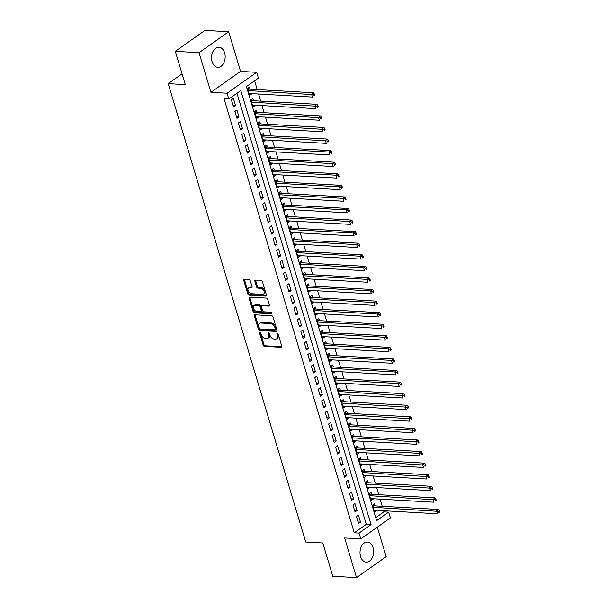 <?xml version="1.0" encoding="UTF-8"?>
<svg xmlns="http://www.w3.org/2000/svg" width="608" height="608" viewBox="0 0 608 608"><rect width="100%" height="100%" fill="white"/><g stroke="black" fill="none" stroke-linecap="round" stroke-linejoin="round"><path stroke-width="0.91" d="M259.958 332.333A0.889 0.578 -125.2 0 0 259.548 333.093L263.165 345.162A1.269 0.821 -125.2 0 0 264.442 346.347L281.208 347.297A1.269 0.821 -125.2 0 0 281.595 347.198A1.269 0.821 -125.2 0 0 281.793 346.218L278.175 334.149A0.889 0.578 -125.2 0 0 276.868 334.073L277.339 335.631A4.051 2.63 -125.2 0 1 276.693 338.77A4.051 2.63 -125.2 0 1 275.447 339.104L274.048 339.021A4.051 2.63 -125.2 0 1 269.982 335.213L269.511 333.655A0.889 0.578 -125.2 0 0 268.204 333.579L268.675 335.145A4.051 2.63 -125.2 0 1 268.029 338.284A4.051 2.63 -125.2 0 1 266.783 338.61L265.392 338.527A4.051 2.63 -125.2 0 1 261.318 334.727L260.847 333.161A0.889 0.578 -125.2 0 0 259.958 332.333M260.33 332.462A0.889 0.578 -125.2 0 0 260.346 332.523L263.963 344.599A1.269 0.821 -125.2 0 0 265.24 345.785L281.846 346.727M277.658 333.45A0.889 0.578 -125.2 0 0 277.674 333.503L278.137 335.069L277.339 335.631M268.994 332.956A0.889 0.578 -125.2 0 0 269.01 333.017L269.473 334.575L268.675 335.145M212.116 61.666A10.055 6.794 93.2 0 0 217.793 67.298A10.055 6.794 93.2 0 0 224.61 52.843A10.055 6.794 93.2 0 0 218.933 47.211A10.055 6.794 93.2 0 0 212.116 61.666M360.574 556.502A10.055 6.794 93.2 0 0 366.252 562.126A10.055 6.794 93.2 0 0 373.069 547.679A10.055 6.794 93.2 0 0 367.392 542.047A10.055 6.794 93.2 0 0 360.574 556.502M250.352 280.942A1.269 0.821 -125.2 0 0 249.082 279.756L244.378 279.49A1.269 0.821 -125.2 0 0 243.99 279.589A1.269 0.821 -125.2 0 0 243.785 280.569L247.813 293.976A1.269 0.821 -125.2 0 0 249.082 295.169L265.848 296.119A1.269 0.821 -125.2 0 0 266.236 296.012A1.269 0.821 -125.2 0 0 266.441 295.032L262.42 281.626A1.269 0.821 -125.2 0 0 261.144 280.44L255.466 280.113A1.269 0.821 -125.2 0 0 255.071 280.22A1.269 0.821 -125.2 0 0 254.874 281.2L256.591 286.938A1.269 0.821 -125.2 0 0 257.868 288.124L260.688 288.283A3.382 2.196 -125.2 0 1 263.804 290.746A3.382 2.196 -125.2 0 1 263.553 294.09A3.382 2.196 -125.2 0 1 262.512 294.363L251.469 293.74A3.382 2.196 -125.2 0 1 248.353 291.278A3.382 2.196 -125.2 0 1 248.604 287.934A3.382 2.196 -125.2 0 1 249.645 287.66L251.484 287.766A1.269 0.821 -125.2 0 0 251.872 287.66A1.269 0.821 -125.2 0 0 252.077 286.68L250.352 280.942M228.798 99.02L227.058 93.229L256.69 72.306L258.43 78.09L246.415 86.579L376.641 520.638L388.656 512.156L390.389 517.94L360.757 538.87L359.016 533.079L371.032 524.598L240.806 90.531L228.798 99.02L224.048 98.747L354.274 532.813L359.016 533.079M360.757 538.87L344.622 537.958L356.516 577.6L332.789 576.255L322.81 542.974L305.725 542.009L168.211 83.638L185.288 84.603L175.309 51.33L199.029 52.676L210.923 92.317L227.058 93.229M254.98 314.822A1.269 0.821 -125.2 0 0 254.592 314.921A1.269 0.821 -125.2 0 0 254.387 315.902L258.408 329.316A1.269 0.821 -125.2 0 0 259.684 330.501L276.45 331.451A1.269 0.821 -125.2 0 0 276.838 331.352A1.269 0.821 -125.2 0 0 277.043 330.364L273.022 316.958A1.269 0.821 -125.2 0 0 271.746 315.772L254.98 314.822M253.11 311.646L249.09 298.239A1.269 0.821 -125.2 0 1 249.288 297.259A1.269 0.821 -125.2 0 1 249.675 297.152L266.448 298.102A1.269 0.821 -125.2 0 1 267.718 299.296L269.443 305.034A1.269 0.821 -125.2 0 1 269.238 306.014A1.269 0.821 -125.2 0 1 268.85 306.113L262.048 305.733A1.269 0.821 -125.2 0 0 261.66 305.832A1.269 0.821 -125.2 0 0 261.455 306.812L262.603 310.62A1.269 0.821 -125.2 0 0 263.872 311.805L270.955 312.208A0.889 0.578 -125.2 0 1 271.426 313.796L254.38 312.831A1.269 0.821 -125.2 0 1 253.11 311.646L253.908 311.076L249.888 297.669L249.09 298.239M175.309 51.33L204.942 30.4L228.661 31.745L199.029 52.676M356.516 577.6L386.148 556.67L377.302 527.182M251.378 93.602L251.522 94.08L249.052 93.936M250.048 89.156L249.44 87.134L247.433 88.548L249.523 95.494L251.522 94.08M254.851 105.176L254.995 105.655L252.525 105.511M253.521 100.73L252.913 98.709L250.906 100.122L252.996 107.069L254.995 105.655M258.324 116.759L258.468 117.23L255.998 117.086M256.994 112.305L256.386 110.284L254.38 111.697L256.462 118.644L258.468 117.23M261.797 128.334L261.942 128.805L259.472 128.66M260.467 123.88L259.859 121.858L257.853 123.272L259.935 130.218L261.942 128.805M265.27 139.908L265.415 140.38L262.945 140.235M263.94 135.455L263.332 133.433L261.326 134.847L263.408 141.793L265.415 140.38M268.744 151.483L268.888 151.954L266.418 151.81M267.414 147.03L266.806 145.008L264.799 146.422L266.882 153.368L268.888 151.954M272.217 163.058L272.361 163.529L269.891 163.385M270.879 158.604L270.271 156.583L268.272 157.996L270.355 164.943L272.361 163.529M275.69 174.633L275.834 175.104L273.364 174.96M274.352 170.179L273.744 168.158L271.746 169.571L273.828 176.518L275.834 175.104M279.163 186.208L279.308 186.679L276.838 186.534M277.826 181.754L277.218 179.732L275.219 181.146L277.301 188.092L279.308 186.679M282.636 197.782L282.773 198.254L280.311 198.109M281.299 193.329L280.691 191.307L278.692 192.721L280.774 199.667L282.773 198.254M286.11 209.357L286.246 209.828L283.784 209.684M284.772 204.911L284.164 202.882L282.165 204.296L284.248 211.242L286.246 209.828M289.583 220.932L289.72 221.403L287.257 221.259M288.245 216.486L287.637 214.457L285.638 215.87L287.721 222.817L289.72 221.403M293.056 232.507L293.193 232.978L290.723 232.834M291.718 228.061L291.11 226.032L289.112 227.445L291.194 234.392L293.193 232.978M296.529 244.082L296.666 244.553L294.196 244.408M295.192 239.636L294.584 237.606L292.585 239.02L294.667 245.966L296.666 244.553M299.995 255.656L300.139 256.128L297.669 255.991M298.665 251.21L298.057 249.181L296.05 250.595L298.14 257.541L300.139 256.128M303.468 267.231L303.612 267.702L301.142 267.566M302.138 262.785L301.53 260.756L299.524 262.17L301.614 269.116L303.612 267.702M306.941 278.806L307.086 279.277L304.616 279.14M305.611 274.36L305.003 272.331L302.997 273.744L305.087 280.691L307.086 279.277M310.414 290.381L310.559 290.852L308.089 290.715M309.084 285.935L308.476 283.906L306.47 285.319L308.552 292.266L310.559 290.852M313.888 301.956L314.032 302.427L311.562 302.29M312.558 297.51L311.95 295.48L309.943 296.894L312.026 303.84L314.032 302.427M317.361 313.53L317.505 314.002L315.035 313.865M316.031 309.084L315.423 307.055L313.416 308.469L315.499 315.415L317.505 314.002M320.834 325.105L320.978 325.576L318.508 325.44M319.496 320.659L318.896 318.63L316.89 320.044L318.972 326.99L320.978 325.576M324.307 336.68L324.452 337.151L321.982 337.014M322.97 332.234L322.362 330.205L320.363 331.618L322.445 338.565L324.452 337.151M327.78 348.255L327.925 348.726L325.455 348.589M326.443 343.809L325.835 341.78L323.836 343.193L325.918 350.14L327.925 348.726M331.254 359.83L331.39 360.301L328.928 360.164M329.916 355.384L329.308 353.354L327.309 354.768L329.392 361.714L331.39 360.301M334.727 371.404L334.864 371.876L332.401 371.739M333.389 366.958L332.781 364.929L330.782 366.343L332.865 373.289L334.864 371.876M338.2 382.979L338.337 383.45L335.874 383.314M336.862 378.533L336.254 376.504L334.256 377.918L336.338 384.864L338.337 383.45M341.673 394.554L341.81 395.025L339.34 394.888M340.336 390.108L339.728 388.079L337.729 389.5L339.811 396.439L341.81 395.025M345.146 406.129L345.283 406.6L342.813 406.463M343.809 401.683L343.201 399.654L341.202 401.075L343.284 408.014L345.283 406.6M348.62 417.704L348.756 418.175L346.286 418.038M347.282 413.258L346.674 411.228L344.675 412.65L346.758 419.588L348.756 418.175M352.085 429.278L352.23 429.75L349.76 429.613M350.755 424.832L350.147 422.811L348.141 424.224L350.231 431.163L352.23 429.75M355.558 440.853L355.703 441.324L353.233 441.188M354.228 436.407L353.62 434.386L351.614 435.799L353.704 442.738L355.703 441.324M359.032 452.428L359.176 452.899L356.706 452.762M357.702 447.982L357.094 445.96L355.087 447.374L357.17 454.313L359.176 452.899M362.505 464.003L362.649 464.474L360.179 464.337M361.175 459.557L360.567 457.535L358.56 458.949L360.643 465.888L362.649 464.474M365.978 475.578L366.122 476.049L363.652 475.912M364.648 471.132L364.04 469.11L362.034 470.524L364.116 477.47L366.122 476.049M369.451 487.152L369.596 487.624L367.126 487.487M368.121 482.706L367.513 480.685L365.507 482.098L367.589 489.045L369.596 487.624M372.924 498.727L373.069 499.206L370.599 499.062M371.587 494.281L370.979 492.26L368.98 493.673L371.062 500.62L373.069 499.206M356.432 516.557L358.515 523.503L360.521 522.09L358.439 515.143L356.432 516.557M352.959 504.982L355.049 511.928L357.048 510.515L354.966 503.568L352.959 504.982M349.486 493.407L351.576 500.354L353.575 498.94L351.492 491.994L349.486 493.407M346.02 481.832L348.103 488.779L350.102 487.365L348.019 480.419L346.02 481.832M342.547 470.258L344.63 477.204L346.628 475.79L344.546 468.844L342.547 470.258M339.074 458.683L341.156 465.629L343.155 464.216L341.073 457.269L339.074 458.683M335.601 447.108L337.683 454.054L339.682 452.641L337.6 445.694L335.601 447.108M332.128 435.533L334.21 442.48L336.209 441.066L334.126 434.12L332.128 435.533M328.654 423.958L330.737 430.905L332.743 429.491L330.653 422.545L328.654 423.958M325.181 412.384L327.264 419.33L329.27 417.916L327.18 410.97L325.181 412.384M321.708 400.809L323.79 407.755L325.797 406.342L323.707 399.395L321.708 400.809M318.235 389.234L320.317 396.18L322.324 394.767L320.241 387.82L318.235 389.234M314.762 377.659L316.844 384.606L318.85 383.192L316.768 376.246L314.762 377.659M311.288 366.084L313.371 373.031L315.377 371.617L313.295 364.671L311.288 366.084M307.815 354.51L309.898 361.456L311.904 360.042L309.822 353.096L307.815 354.51M304.342 342.935L306.432 349.881L308.431 348.468L306.348 341.521L304.342 342.935M300.869 331.36L302.959 338.306L304.958 336.893L302.875 329.946L300.869 331.36M297.403 319.785L299.486 326.732L301.484 325.318L299.402 318.372L297.403 319.785M293.93 308.21L296.012 315.157L298.011 313.743L295.929 306.797L293.93 308.21M290.457 296.636L292.539 303.582L294.538 302.161L292.456 295.222L290.457 296.636M286.984 285.061L289.066 292.007L291.065 290.586L288.982 283.647L286.984 285.061M283.51 273.486L285.593 280.425L287.592 279.011L285.509 272.072L283.51 273.486M280.037 261.911L282.12 268.85L284.118 267.436L282.036 260.498L280.037 261.911M276.564 250.336L278.646 257.275L280.653 255.862L278.563 248.923L276.564 250.336M273.091 238.762L275.173 245.7L277.18 244.287L275.09 237.348L273.091 238.762M269.618 227.187L271.7 234.126L273.706 232.712L271.624 225.766L269.618 227.187M266.144 215.612L268.227 222.551L270.233 221.137L268.151 214.191L266.144 215.612M262.671 204.037L264.754 210.976L266.76 209.562L264.678 202.616L262.671 204.037M259.198 192.455L261.28 199.401L263.287 197.988L261.204 191.041L259.198 192.455M255.725 180.88L257.815 187.826L259.814 186.413L257.731 179.466L255.725 180.88M252.252 169.305L254.342 176.252L256.34 174.838L254.258 167.892L252.252 169.305M248.778 157.73L250.868 164.677L252.867 163.263L250.785 156.317L248.778 157.73M245.313 146.156L247.395 153.102L249.394 151.688L247.312 144.742L245.313 146.156M241.84 134.581L243.922 141.527L245.921 140.114L243.838 133.167L241.84 134.581M238.366 123.006L240.449 129.952L242.448 128.539L240.365 121.592L238.366 123.006M234.893 111.431L236.976 118.378L238.974 116.964L236.892 110.018L234.893 111.431M354.274 532.813L366.29 524.332L236.96 93.252M235.501 105.389L233.419 98.443L231.42 99.856L233.502 106.803L235.501 105.389L233.039 105.252M375.744 517.651L383.906 511.883L383.557 510.712M382.219 506.266L380.084 499.138M378.746 494.692L376.61 487.563M375.273 483.117L373.137 475.988M371.8 471.542L369.664 464.413M368.334 459.967L366.191 452.838M364.861 448.392L362.718 441.264M361.388 436.81L359.244 429.689M357.914 425.235L355.771 418.114M354.441 413.66L352.298 406.539M350.968 402.086L348.832 394.964M347.495 390.511L345.359 383.39M344.022 378.936L341.886 371.815M340.548 367.361L338.413 360.232M337.075 355.786L334.94 348.658M333.602 344.212L331.466 337.083M330.129 332.637L327.993 325.508M326.656 321.062L324.52 313.933M323.182 309.487L321.047 302.358M319.717 297.912L317.574 290.784M316.244 286.338L314.1 279.209M312.77 274.763L310.627 267.634M309.297 263.188L307.154 256.059M305.824 251.613L303.681 244.484M302.351 240.038L300.215 232.91M298.878 228.464L296.742 221.335M295.404 216.889L293.269 209.76M291.931 205.314L289.796 198.185M288.458 193.739L286.322 186.61M284.985 182.164L282.849 175.036M281.512 170.59L279.376 163.461M278.038 159.015L275.903 151.886M274.565 147.44L272.43 140.311M271.1 135.865L268.956 128.736M267.626 124.29L265.483 117.162M264.153 112.716L262.01 105.587M260.68 101.141L258.537 94.012M257.207 89.566L254.577 80.811M375.06 505.856L374.452 503.834L372.453 505.248L374.536 512.194L376.542 510.781L376.398 510.302M182.066 73.849L168.211 83.638M210.923 92.317L240.555 71.387L228.661 31.745M240.555 71.387L256.69 72.306M383.906 511.883L388.656 512.156M366.29 524.332L371.032 524.598M376.542 510.781L374.072 510.636M360.521 522.09L358.051 521.953M357.048 510.515L354.578 510.378M353.575 498.94L351.105 498.803M350.102 487.365L347.632 487.228M346.628 475.79L344.158 475.654M343.155 464.216L340.685 464.071M339.682 452.641L337.22 452.496M336.209 441.066L333.746 440.922M332.743 429.491L330.273 429.347M329.27 417.916L326.8 417.772M325.797 406.342L323.327 406.197M322.324 394.767L319.854 394.622M318.85 383.192L316.38 383.048M315.377 371.617L312.907 371.473M311.904 360.042L309.434 359.898M308.431 348.468L305.961 348.323M304.958 336.893L302.488 336.748M301.484 325.318L299.014 325.174M298.011 313.743L295.541 313.599M294.538 302.161L292.068 302.024M291.065 290.586L288.602 290.449M287.592 279.011L285.129 278.874M284.118 267.436L281.656 267.3M280.653 255.862L278.183 255.725M277.18 244.287L274.71 244.15M273.706 232.712L271.236 232.575M270.233 221.137L267.763 221M266.76 209.562L264.29 209.426M263.287 197.988L260.817 197.851M259.814 186.413L257.344 186.276M256.34 174.838L253.87 174.701M252.867 163.263L250.397 163.126M249.394 151.688L246.924 151.552M245.921 140.114L243.451 139.977M242.448 128.539L239.985 128.402M238.974 116.964L236.512 116.827M268.029 338.284L268.835 337.714A4.051 2.63 -125.2 0 0 269.473 334.575M276.693 338.77L277.499 338.208A4.051 2.63 -125.2 0 0 278.137 335.069M255.14 314.83A1.269 0.821 -125.2 0 0 255.193 315.339L259.213 328.746A1.269 0.821 -125.2 0 0 260.482 329.939L277.096 330.874M259.342 328.138A0.889 0.578 -125.2 0 0 260.232 328.966L274.945 329.802A0.889 0.578 -125.2 0 0 275.363 329.042L274.869 327.4A4.051 2.63 -125.2 0 0 270.796 323.593L260.733 323.023A4.051 2.63 -125.2 0 0 259.487 323.35A4.051 2.63 -125.2 0 0 258.848 326.488L259.342 328.138M275.751 329.24A0.889 0.578 -125.2 0 0 276.161 328.48L275.363 329.042M259.487 323.35L260.292 322.787A4.051 2.63 -125.2 0 1 261.539 322.453L271.594 323.023A4.051 2.63 -125.2 0 1 275.667 326.83L276.161 328.48M249.835 297.16A1.269 0.821 -125.2 0 0 249.888 297.669M269.496 305.543L262.854 305.163A1.269 0.821 -125.2 0 0 262.458 305.269L261.66 305.832M271.882 313.211L255.185 312.269L254.38 312.831M254.995 305.33A3.382 2.196 -125.2 0 0 253.954 305.604A3.382 2.196 -125.2 0 0 253.696 308.948A3.382 2.196 -125.2 0 0 256.819 311.41L260.703 311.63A1.269 0.821 -125.2 0 0 261.098 311.524A1.269 0.821 -125.2 0 0 261.296 310.544L260.156 306.736A1.269 0.821 -125.2 0 0 258.879 305.55L254.995 305.33L255.793 304.76A3.382 2.196 -125.2 0 0 254.752 305.041L253.954 305.604M261.098 311.524L261.896 310.962A1.269 0.821 -125.2 0 0 262.094 309.981L261.296 310.544M255.793 304.76L259.684 304.98A1.269 0.821 -125.2 0 1 260.954 306.174L262.094 309.981M253.908 311.076A1.269 0.821 -125.2 0 0 255.185 312.269M248.604 287.934L249.402 287.364A3.382 2.196 -125.2 0 1 250.45 287.09L252.13 287.189M263.553 294.09L264.351 293.527A3.382 2.196 -125.2 0 0 264.602 290.176A3.382 2.196 -125.2 0 0 261.486 287.721L260.688 288.283M255.618 280.121A1.269 0.821 -125.2 0 0 255.672 280.63L257.397 286.368A1.269 0.821 -125.2 0 0 258.666 287.561L261.486 287.721M244.538 279.498A1.269 0.821 -125.2 0 0 244.591 280.007L248.611 293.413A1.269 0.821 -125.2 0 0 249.88 294.599L266.494 295.541M373.928 510.165L437.418 513.768L436.552 510.872L438.55 509.458L374.3 505.818A1.292 0.836 54.8 0 1 373.928 505.712L372.651 505.104M438.642 511.381L438.991 512.544L439.789 511.974L439.447 510.819L438.642 511.381L373.061 507.27M439.789 511.974L438.991 512.544M438.55 509.458L439.447 510.819M370.454 498.59L433.945 502.193L433.078 499.297L435.077 497.884L370.834 494.243A1.292 0.836 54.8 0 1 370.454 494.137L369.178 493.529M435.168 499.806L435.518 500.969L436.316 500.399L435.974 499.244L435.168 499.806L369.588 495.695M436.316 500.399L435.518 500.969M435.077 497.884L435.974 499.244M366.981 487.016L430.472 490.61L429.605 487.722L431.604 486.309L367.361 482.668A1.292 0.836 54.8 0 1 366.981 482.562L365.704 481.954M431.695 488.232L432.045 489.394L432.85 488.824L432.501 487.669L431.695 488.232L366.115 484.12M432.85 488.824L432.045 489.394M431.604 486.309L432.501 487.669M363.508 475.441L426.998 479.036L426.132 476.148L428.131 474.734L363.888 471.094A1.292 0.836 54.8 0 1 363.508 470.987L362.239 470.379M428.23 476.657L428.572 477.82L429.377 477.25L429.028 476.094L428.23 476.657L362.642 472.545M429.377 477.25L428.572 477.82M428.131 474.734L429.028 476.094M360.035 463.866L423.525 467.461L422.659 464.573L424.658 463.159L360.415 459.511A1.292 0.836 54.8 0 1 360.035 459.412L358.766 458.804M424.756 465.082L425.098 466.245L425.904 465.675L425.554 464.52L424.756 465.082L359.168 460.97M425.904 465.675L425.098 466.245M424.658 463.159L425.554 464.52M356.562 452.291L420.052 455.886L419.186 452.998L421.184 451.584L356.942 447.936A1.292 0.836 54.8 0 1 356.562 447.838L355.292 447.23M421.283 453.507L421.625 454.67L422.431 454.1L422.081 452.945L421.283 453.507L355.695 449.396M422.431 454.1L421.625 454.67M421.184 451.584L422.081 452.945M353.096 440.716L416.579 444.311L415.712 441.423L417.719 440.01L353.468 436.362A1.292 0.836 54.8 0 1 353.088 436.263L351.819 435.655M417.81 441.932L418.152 443.095L418.958 442.525L418.608 441.37L417.81 441.932L352.222 437.821M418.958 442.525L418.152 443.095M417.719 440.01L418.608 441.37M349.623 429.142L413.106 432.736L412.239 429.848L414.246 428.435L349.995 424.787A1.292 0.836 54.8 0 1 349.615 424.688L348.346 424.08M414.337 430.358L414.679 431.52L415.484 430.95L415.135 429.795L414.337 430.358L348.749 426.246M415.484 430.95L414.679 431.52M414.246 428.435L415.135 429.795M346.15 417.567L409.632 421.162L408.766 418.274L410.772 416.86L346.522 413.212A1.292 0.836 54.8 0 1 346.142 413.113L344.873 412.505M410.864 418.783L411.213 419.938L412.011 419.376L411.662 418.22L410.864 418.783L345.276 414.671M412.011 419.376L411.213 419.938M410.772 416.86L411.662 418.22M342.676 405.992L406.167 409.587L405.293 406.699L407.299 405.278L343.049 401.637A1.292 0.836 54.8 0 1 342.669 401.538L341.4 400.93M407.39 407.208L407.74 408.363L408.538 407.801L408.188 406.646L407.39 407.208L341.81 403.096M408.538 407.801L407.74 408.363M407.299 405.278L408.188 406.646M339.203 394.417L402.694 398.012L401.82 395.124L403.826 393.703L339.576 390.062A1.292 0.836 54.8 0 1 339.196 389.964L337.926 389.356M403.917 395.633L404.267 396.788L405.065 396.226L404.715 395.071L403.917 395.633L338.337 391.522M405.065 396.226L404.267 396.788M403.826 393.703L404.715 395.071M335.73 382.842L399.22 386.437L398.346 383.542L400.353 382.128L336.102 378.488A1.292 0.836 54.8 0 1 335.722 378.389L334.453 377.781M400.444 384.058L400.794 385.214L401.592 384.651L401.242 383.496L400.444 384.058L398.346 383.542L334.864 379.947M401.592 384.651L400.794 385.214M400.353 382.128L401.242 383.496M332.257 371.268L395.747 374.862L394.873 371.967L396.88 370.553L332.629 366.913A1.292 0.836 54.8 0 1 332.249 366.814L330.98 366.206M396.971 372.484L397.32 373.639L398.118 373.076L397.776 371.921L396.971 372.484L394.873 371.967L331.39 368.372M398.118 373.076L397.32 373.639M396.88 370.553L397.776 371.921M328.784 359.693L392.274 363.288L391.408 360.392L393.406 358.978L329.156 355.338A1.292 0.836 54.8 0 1 328.776 355.239L327.507 354.631M393.498 360.909L393.847 362.064L394.645 361.502L394.303 360.346L393.498 360.909L391.408 360.392L327.917 356.797M394.645 361.502L393.847 362.064M393.406 358.978L394.303 360.346M325.31 348.118L388.801 351.713L387.934 348.817L389.933 347.404L325.683 343.763A1.292 0.836 54.8 0 1 325.31 343.664L324.034 343.056M390.024 349.334L390.374 350.489L391.172 349.927L390.83 348.772L390.024 349.334L387.934 348.817L324.444 345.222M391.172 349.927L390.374 350.489M389.933 347.404L390.83 348.772M321.837 336.543L385.328 340.138L384.461 337.242L386.46 335.829L322.217 332.188A1.292 0.836 54.8 0 1 321.837 332.09L320.56 331.482M386.551 337.759L386.901 338.914L387.699 338.352L387.357 337.197L386.551 337.759L384.461 337.242L320.971 333.648M387.699 338.352L386.901 338.914M386.46 335.829L387.357 337.197M318.364 324.968L381.854 328.563L380.988 325.668L382.987 324.254L318.744 320.614A1.292 0.836 54.8 0 1 318.364 320.507L317.087 319.907M383.078 326.184L383.428 327.34L384.226 326.777L383.884 325.622L383.078 326.184L380.988 325.668L317.498 322.073M384.226 326.777L383.428 327.34M382.987 324.254L383.884 325.622M314.891 313.394L378.381 316.988L377.515 314.093L379.514 312.679L315.271 309.039A1.292 0.836 54.8 0 1 314.891 308.932L313.622 308.332M379.605 314.61L379.954 315.765L380.76 315.202L380.41 314.04L379.605 314.61L377.515 314.093L314.024 310.498M380.76 315.202L379.954 315.765M379.514 312.679L380.41 314.04M311.418 301.819L374.908 305.414L374.042 302.518L376.04 301.104L311.798 297.464A1.292 0.836 54.8 0 1 311.418 297.358L310.148 296.757M376.139 303.035L376.481 304.19L377.287 303.628L376.937 302.465L376.139 303.035L374.042 302.518L310.551 298.923M377.287 303.628L376.481 304.19M376.04 301.104L376.937 302.465M307.944 290.244L371.435 293.839L370.568 290.943L372.567 289.53L308.324 285.889A1.292 0.836 54.8 0 1 307.944 285.783L306.675 285.182M372.666 291.46L373.008 292.615L373.814 292.053L373.464 290.89L372.666 291.46L370.568 290.943L307.078 287.348M373.814 292.053L373.008 292.615M372.567 289.53L373.464 290.89M304.479 278.669L367.962 282.264L367.095 279.368L369.102 277.955L304.851 274.314A1.292 0.836 54.8 0 1 304.471 274.208L303.202 273.608M369.193 279.885L369.535 281.04L370.34 280.478L369.991 279.315L369.193 279.885L367.095 279.368L303.605 275.774M370.34 280.478L369.535 281.04M369.102 277.955L369.991 279.315M301.006 267.087L364.488 270.689L363.622 267.794L365.628 266.38L301.378 262.74A1.292 0.836 54.8 0 1 300.998 262.633L299.729 262.033M365.72 268.31L366.062 269.466L366.867 268.903L366.518 267.74L365.72 268.31L363.622 267.794L300.132 264.199M366.867 268.903L366.062 269.466M365.628 266.38L366.518 267.74M297.532 255.512L361.015 259.114L360.149 256.219L362.155 254.805L297.905 251.165A1.292 0.836 54.8 0 1 297.525 251.058L296.256 250.458M362.246 256.736L362.596 257.891L363.394 257.328L363.044 256.166L362.246 256.736L360.149 256.219L296.658 252.624M363.394 257.328L362.596 257.891M362.155 254.805L363.044 256.166M294.059 243.937L357.542 247.54L356.676 244.644L358.682 243.23L294.432 239.59A1.292 0.836 54.8 0 1 294.052 239.484L292.782 238.876M358.773 245.161L359.123 246.316L359.921 245.754L359.571 244.591L358.773 245.161L356.676 244.644L293.193 241.049M359.921 245.754L359.123 246.316M358.682 243.23L359.571 244.591M290.586 232.362L354.076 235.965L353.202 233.069L355.209 231.656L290.958 228.015A1.292 0.836 54.8 0 1 290.578 227.909L289.309 227.301M355.3 233.586L355.65 234.741L356.448 234.179L356.098 233.016L355.3 233.586L353.202 233.069L289.72 229.474M356.448 234.179L355.65 234.741M355.209 231.656L356.098 233.016M287.113 220.788L350.603 224.39L349.729 221.494L351.736 220.081L287.485 216.44A1.292 0.836 54.8 0 1 287.105 216.334L285.836 215.726M351.827 222.011L352.176 223.166L352.974 222.604L352.625 221.441L351.827 222.011L349.729 221.494L286.246 217.9M352.974 222.604L352.176 223.166M351.736 220.081L352.625 221.441M283.64 209.213L347.13 212.815L346.256 209.92L348.262 208.506L284.012 204.866A1.292 0.836 54.8 0 1 283.632 204.759L282.363 204.151M348.354 210.436L348.703 211.592L349.501 211.029L349.152 209.866L348.354 210.436L346.256 209.92L282.773 206.325M349.501 211.029L348.703 211.592M348.262 208.506L349.152 209.866M280.166 197.638L343.657 201.24L342.79 198.345L344.789 196.931L280.539 193.291A1.292 0.836 54.8 0 1 280.159 193.184L278.89 192.576M344.88 198.862L345.23 200.017L346.028 199.454L345.686 198.292L344.88 198.862L342.79 198.345L279.3 194.75M346.028 199.454L345.23 200.017M344.789 196.931L345.686 198.292M276.693 186.063L340.184 189.666L339.317 186.77L341.316 185.356L277.066 181.716A1.292 0.836 54.8 0 1 276.693 181.61L275.416 181.002M341.407 187.287L341.757 188.442L342.555 187.872L342.213 186.717L341.407 187.287L339.317 186.77L275.827 183.175M342.555 187.872L341.757 188.442M341.316 185.356L342.213 186.717M273.22 174.488L336.71 178.091L335.844 175.195L337.843 173.782L273.592 170.141A1.292 0.836 54.8 0 1 273.22 170.035L271.943 169.427M337.934 175.712L338.284 176.867L339.082 176.297L338.74 175.142L337.934 175.712L335.844 175.195L272.354 171.593M339.082 176.297L338.284 176.867M337.843 173.782L338.74 175.142M269.747 162.914L333.237 166.516L332.371 163.62L334.37 162.207L270.127 158.566A1.292 0.836 54.8 0 1 269.747 158.46L268.47 157.852M334.461 164.137L334.81 165.292L335.608 164.722L335.266 163.567L334.461 164.137L332.371 163.62L268.88 160.018M335.608 164.722L334.81 165.292M334.37 162.207L335.266 163.567M266.274 151.339L329.764 154.941L328.898 152.046L330.896 150.632L266.654 146.992A1.292 0.836 54.8 0 1 266.274 146.885L265.004 146.277M330.988 152.562L331.337 153.718L332.143 153.148L331.793 151.992L330.988 152.562L328.898 152.046L265.407 148.443M332.143 153.148L331.337 153.718M330.896 150.632L331.793 151.992M262.8 139.764L326.291 143.366L325.424 140.471L327.423 139.057L263.18 135.417A1.292 0.836 54.8 0 1 262.8 135.31L261.531 134.702M327.522 140.98L327.864 142.143L328.67 141.573L328.32 140.418L327.522 140.98L261.934 136.868M328.67 141.573L327.864 142.143M327.423 139.057L328.32 140.418M259.327 128.189L322.818 131.792L321.951 128.896L323.95 127.482L259.707 123.842A1.292 0.836 54.8 0 1 259.327 123.736L258.058 123.128M324.049 129.405L324.391 130.568L325.196 129.998L324.847 128.843L324.049 129.405L258.461 125.294M325.196 129.998L324.391 130.568M323.95 127.482L324.847 128.843M255.862 116.614L319.344 120.217L318.478 117.321L320.477 115.908L256.234 112.267A1.292 0.836 54.8 0 1 255.854 112.161L254.585 111.553M320.576 117.83L320.918 118.993L321.723 118.423L321.374 117.268L320.576 117.83L254.988 113.719M321.723 118.423L320.918 118.993M320.477 115.908L321.374 117.268M252.388 105.04L315.871 108.642L315.005 105.746L317.011 104.333L252.761 100.692A1.292 0.836 54.8 0 1 252.381 100.586L251.112 99.978M317.102 106.256L317.444 107.418L318.25 106.848L317.9 105.693L317.102 106.256L251.514 102.144M318.25 106.848L317.444 107.418M317.011 104.333L317.9 105.693M248.915 93.465L312.398 97.067L311.532 94.172L313.538 92.758L249.288 89.118A1.292 0.836 54.8 0 1 248.908 89.011L247.638 88.403M313.629 94.681L313.971 95.844L314.777 95.274L314.427 94.118L313.629 94.681L248.041 90.569M314.777 95.274L313.971 95.844M313.538 92.758L314.427 94.118M260.346 332.523L259.548 333.093M277.674 333.503L276.868 334.073M269.01 333.017L268.204 333.579M281.823 346.864L281.208 347.297M265.24 345.785L264.442 346.347M263.963 344.599L263.165 345.162M277.066 331.018L276.45 331.451M260.482 329.939L259.684 330.501M259.213 328.746L258.408 329.316M255.193 315.339L254.387 315.902M275.667 326.83L274.869 327.4M271.594 323.023L270.796 323.593M261.539 322.453L260.733 323.023M269.466 305.68L268.85 306.113M262.854 305.163L262.048 305.733M271.86 313.492L271.426 313.796M260.954 306.174L260.156 306.736M259.684 304.98L258.879 305.55M252.1 287.326L251.484 287.766M250.45 287.09L249.645 287.66M258.666 287.561L257.868 288.124M257.397 286.368L256.591 286.938M255.672 280.63L254.874 281.2M266.464 295.678L265.848 296.119M249.88 294.599L249.082 295.169M248.611 293.413L247.813 293.976M244.591 280.007L243.785 280.569M374.3 505.818L372.917 506.791M373.928 505.712L372.826 506.487M370.834 494.243L369.444 495.216M370.454 494.137L369.352 494.912M367.361 482.668L365.97 483.641M366.981 482.562L365.879 483.337M363.888 471.094L362.497 472.066M363.508 470.987L362.406 471.762M360.415 459.511L359.024 460.492M360.035 459.412L358.933 460.188M356.942 447.936L355.551 448.917M356.562 447.838L355.46 448.613M353.468 436.362L352.078 437.342M353.088 436.263L351.986 437.038M349.995 424.787L348.612 425.767M349.615 424.688L348.513 425.463M346.522 413.212L345.139 414.192M346.142 413.113L345.04 413.888M343.049 401.637L341.666 402.618M342.669 401.538L341.574 402.314M339.576 390.062L338.192 391.043M339.196 389.964L338.101 390.739M336.102 378.488L334.719 379.468M335.722 378.389L334.628 379.164M332.629 366.913L331.246 367.893M332.249 366.814L331.155 367.589M329.156 355.338L327.773 356.318M328.776 355.239L327.682 356.014M325.683 343.763L324.3 344.744M325.31 343.664L324.208 344.44M322.217 332.188L320.826 333.169M321.837 332.09L320.735 332.865M318.744 320.614L317.353 321.594M318.364 320.507L317.262 321.29M315.271 309.039L313.88 310.019M314.891 308.932L313.789 309.715M311.798 297.464L310.407 298.444M311.418 297.358L310.316 298.14M308.324 285.889L306.934 286.87M307.944 285.783L306.842 286.566M304.851 274.314L303.46 275.295M304.471 274.208L303.369 274.983M301.378 262.74L299.995 263.72M300.998 262.633L299.896 263.408M297.905 251.165L296.522 252.145M297.525 251.058L296.423 251.834M294.432 239.59L293.048 240.57M294.052 239.484L292.957 240.259M290.958 228.015L289.575 228.996M290.578 227.909L289.484 228.684M287.485 216.44L286.102 217.421M287.105 216.334L286.011 217.109M284.012 204.866L282.629 205.846M283.632 204.759L282.538 205.534M280.539 193.291L279.156 194.271M280.159 193.184L279.064 193.96M277.066 181.716L275.682 182.696M276.693 181.61L275.591 182.385M273.592 170.141L272.209 171.122M273.22 170.035L272.118 170.81M270.127 158.566L268.736 159.547M269.747 158.46L268.645 159.235M266.654 146.992L265.263 147.972M266.274 146.885L265.172 147.66M263.18 135.417L261.79 136.397M262.8 135.31L261.698 136.086M259.707 123.842L258.316 124.815M259.327 123.736L258.225 124.511M256.234 112.267L254.843 113.24M255.854 112.161L254.752 112.936M252.761 100.692L251.37 101.665M252.381 100.586L251.279 101.361M249.288 89.118L247.904 90.09M248.908 89.011L247.806 89.786M276.024 329.164L275.219 329.734"/></g></svg>
